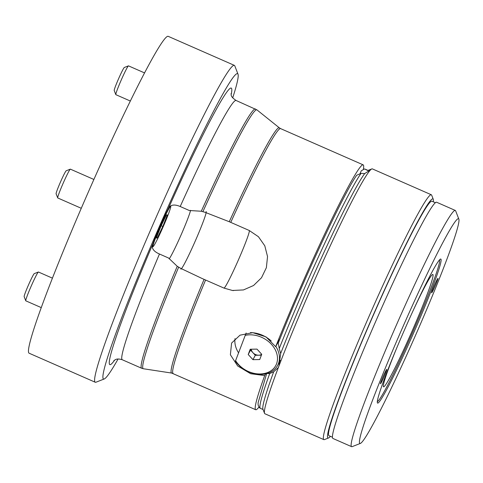 <?xml version="1.0" encoding="UTF-8"?>
<svg xmlns="http://www.w3.org/2000/svg" width="483" height="483" viewBox="0 0 483 483"><rect width="100%" height="100%" fill="white"/><g stroke="black" fill="none" stroke-linecap="round" stroke-linejoin="round"><path stroke-width="0.72" d="M232.697 97.868A166.738 10.173 113.7 0 0 238.01 74.183A166.738 10.173 113.7 0 0 162.348 219.705A166.738 10.173 113.7 0 0 103.827 379.064A166.738 10.173 113.7 0 0 104.231 378.974A166.738 10.173 113.7 0 0 118.063 359.026M232.438 290.47L243.474 289.933L253.563 285.501L261.508 277.755L266.375 267.679L267.534 256.558L264.793 245.793L258.423 236.712L249.186 230.463L229.256 221.727L205.197 212.357L201.29 211.24L189.3 210.503L180.213 206.513C174.061 203.929 170.034 204.768 168.126 209.042A27.525 1.678 113.7 0 0 152.876 243.939C151.161 247.972 153.359 251.335 159.462 254.016L168.543 258.007L177.237 266.296L180.733 268.361L201.936 278.425L224.003 288.103L232.438 290.47A31.461 31.461 0 0 0 233.518 290.591M104.231 378.974L95.978 382.21A173.035 10.56 -66.3 0 1 95.556 382.301A173.035 10.56 -66.3 0 1 95.26 382.246L29.125 353.218A173.035 10.56 -66.3 0 1 88.999 190.531A173.035 10.56 -66.3 0 1 168.211 36.334L234.346 65.362A173.035 10.56 -66.3 0 1 234.804 65.917L238.01 74.183M95.26 382.246A173.035 10.56 -66.3 0 1 155.134 219.56A173.035 10.56 -66.3 0 1 234.346 65.362M258.906 407.127A133.706 8.157 -66.3 0 1 255.694 409.717A133.706 8.157 -66.3 0 1 264.684 375.569L250.641 373.715L237.672 365.975L230.385 354.745L231.592 343.075L240.015 335.172L252.784 332.672L265.964 336.856L275.684 346.691A133.706 8.157 -66.3 0 1 329.593 223.732A133.706 8.157 -66.3 0 1 363.174 164.854A133.706 8.157 -66.3 0 1 363.427 169.014M275.684 346.691L280.273 338.064M265.59 373.866L264.684 375.569M190.574 210.34A27.525 1.678 -66.3 0 1 180.775 235.619A27.525 1.678 -66.3 0 1 169.171 258.876M235.034 338.607A25.955 20.105 -152 0 0 238.487 352.735M360.173 173.355L361.23 170.873L364.333 168.965L365.359 169.249A130.561 7.97 113.7 0 0 365.148 169.207L367.678 170.541A130.561 7.97 -66.3 0 1 367.69 170.541L371.813 168.923A133.706 8.157 113.7 0 0 370.515 169.913L370.642 169.75M279.234 348.569L278.25 343.111C302.648 281.317 343.407 193.949 356.689 175.251L361.055 173.361A130.561 7.97 113.7 0 0 279.234 348.569L280.665 353.502A130.561 7.97 -66.3 0 1 364.689 173.578L370.515 169.913C370.95 169.412 370.002 169.618 367.678 170.541M433.342 201.84A130.561 7.97 113.7 0 0 433.275 199.328A130.561 7.97 113.7 0 0 401.186 254.227A130.561 7.97 113.7 0 0 346.746 378.382A130.561 7.97 113.7 0 0 328.525 437.984L324.401 439.602A133.706 8.157 -66.3 0 1 323.839 439.627A133.706 8.157 -66.3 0 1 343.057 378.563A133.706 8.157 -66.3 0 1 397.274 254.607A133.706 8.157 -66.3 0 1 431.319 194.764L372.375 168.893A133.706 8.157 113.7 0 0 371.813 168.923M365.148 169.207L364.333 168.965M273.698 371.777L278.16 367.738L278.945 365.999A133.706 8.157 113.7 0 0 264.539 413.327L262.939 409.192A130.561 7.97 -66.3 0 1 273.698 371.777L269.701 373.588A130.561 7.97 113.7 0 0 260.409 408.352L259.28 407.574L258.103 404.995L258.091 402.768L266.652 373.613M264.539 413.327A133.706 8.157 113.7 0 0 264.895 413.756L323.839 439.627M377.531 387.39A122.694 7.487 113.7 0 0 360.409 443.406A122.694 7.487 113.7 0 0 416.068 334.091A122.694 7.487 113.7 0 0 458.85 219.125A122.694 7.487 113.7 0 0 428.693 270.715A122.694 7.487 113.7 0 0 377.531 387.39M436.831 281.987A7.867 0.477 113.7 0 0 437.96 278.395A7.867 0.477 113.7 0 0 434.362 285.405A7.867 0.477 113.7 0 0 431.639 292.801A7.867 0.477 113.7 0 0 433.637 289.281A7.867 0.477 113.7 0 0 436.831 281.987M385.651 372.954A7.867 0.477 113.7 0 0 386.78 369.362A7.867 0.477 113.7 0 0 383.182 376.372A7.867 0.477 113.7 0 0 380.459 383.762A7.867 0.477 113.7 0 0 382.464 380.242A7.867 0.477 113.7 0 0 385.651 372.954M388.9 367.177A78.651 4.8 -66.3 0 1 440.496 259.075A78.651 4.8 -66.3 0 1 413.605 333.01A78.651 4.8 -66.3 0 1 377.392 402.846A78.651 4.8 -66.3 0 1 388.9 367.177M439.56 259.836A77.552 4.733 -66.3 0 1 412.536 332.539A77.552 4.733 -66.3 0 1 377.32 401.645M412.687 311.577A61.347 3.743 -66.3 0 1 432.859 274.465A61.347 3.743 -66.3 0 1 411.631 332.141A61.347 3.743 -66.3 0 1 383.544 386.811A61.347 3.743 -66.3 0 1 392.365 358.797A61.347 3.743 -66.3 0 1 397.207 346.842M364.689 173.578L361.055 173.361M431.319 194.764A133.706 8.157 -66.3 0 1 431.675 195.192L433.275 199.328M370.515 169.913A133.706 8.157 113.7 0 0 284.113 352.687A133.706 8.157 113.7 0 0 278.945 365.999L280.665 353.502M328.525 437.984A130.561 7.97 113.7 0 0 330.42 436.33M332.437 437.218L328.995 435.708A128.043 7.813 -66.3 0 1 347.392 377.223A128.043 7.813 -66.3 0 1 399.314 258.52A128.043 7.813 -66.3 0 1 431.917 201.212L435.364 202.721M360.409 443.406L352.155 446.642A128.985 7.873 -66.3 0 1 351.618 446.666L332.926 438.461A128.985 7.873 -66.3 0 1 351.461 379.553A128.985 7.873 -66.3 0 1 403.77 259.969A128.985 7.873 -66.3 0 1 436.614 202.238L455.3 210.443A128.985 7.873 -66.3 0 1 455.644 210.86L458.85 219.125M351.618 446.666A128.985 7.873 -66.3 0 1 370.153 387.752A128.985 7.873 -66.3 0 1 422.456 268.174A128.985 7.873 -66.3 0 1 455.3 210.443M267.093 373.486L269.701 373.588M251.305 349.215A6.291 4.872 -152 0 0 252.923 352.693A6.291 4.872 -152 0 0 258.671 355.216A6.291 4.872 -152 0 0 261.714 354.268L256.98 349.118L250.224 349.233L248.214 354.504L252.959 359.666L259.715 359.557L261.726 354.28M250.888 349.221L250.55 350.115L255.296 355.277L261.388 355.174M275.829 346.42A25.17 19.495 28 0 1 277.659 365.329A25.17 19.495 28 0 1 257.777 374.259A25.17 19.495 28 0 1 235.408 361.157L246.137 332.998M235.517 360.517A23.595 18.276 -152 0 0 265.849 373.13A23.595 18.276 -152 0 0 274.966 349.209A23.595 18.276 -152 0 0 245.092 335.395M250.375 332.636A25.17 19.495 28 0 1 271.229 340.992M255.296 355.277L252.959 359.666M250.55 350.115L248.214 354.504M156.311 238.004L157.283 237.986L162.807 226.455L167.359 214.935L166.381 214.953L160.857 226.485L156.311 238.004M160.356 226.497A22.025 1.346 113.7 0 0 153.075 246.632A22.025 1.346 113.7 0 0 163.067 227.01A22.025 1.346 113.7 0 0 170.747 206.374A22.025 1.346 113.7 0 0 160.356 226.497M93.883 179.465L70.391 169.153A15.728 0.96 113.7 0 0 70.325 169.159A15.728 0.96 113.7 0 0 63.188 183.172A15.728 0.96 113.7 0 0 57.706 197.909A15.728 0.96 113.7 0 0 57.749 197.964L81.277 208.288M57.706 197.909L56.106 193.78A12.582 0.767 -66.3 0 1 60.49 181.988A12.582 0.767 -66.3 0 1 66.201 170.777L70.325 169.159M161.207 225.754L162.807 226.455M156.462 237.624L157.283 237.986M144.55 72.909L128.502 65.869A15.728 0.96 113.7 0 0 128.436 65.869A15.728 0.96 113.7 0 0 122.682 76.791A15.728 0.96 113.7 0 0 116.198 92.76A15.728 0.96 113.7 0 0 115.817 94.626A15.728 0.96 113.7 0 0 115.86 94.674L130.338 101.032M115.817 94.626L114.211 90.49A12.582 0.767 -66.3 0 1 114.519 88.999A12.582 0.767 -66.3 0 1 119.706 76.223A12.582 0.767 -66.3 0 1 124.312 67.487L128.436 65.869M52.43 278.154L38.441 272.014A15.728 0.96 113.7 0 0 38.374 272.02A15.728 0.96 113.7 0 0 37.04 273.946A15.728 0.96 113.7 0 0 29.729 289.54A15.728 0.96 113.7 0 0 25.75 300.77A15.728 0.96 113.7 0 0 25.792 300.824L41.266 307.611M25.75 300.77L24.15 296.64A12.582 0.767 -66.3 0 1 27.332 287.651A12.582 0.767 -66.3 0 1 33.182 275.177A12.582 0.767 -66.3 0 1 34.245 273.638L38.374 272.02M114.706 360.028A151.01 9.213 -66.3 0 1 152.876 243.939M168.126 209.042A151.01 9.213 -66.3 0 1 231.158 94.716M180.213 206.513A141.573 8.64 -66.3 0 1 236.078 100.476C229.19 95.761 231.804 94.3 231.019 93.654M202.896 211.669A141.356 8.628 -66.3 0 1 256.974 109.907L236.078 100.476M201.29 211.24A141.573 8.64 -66.3 0 1 255.447 108.983M229.256 221.727A133.924 8.175 -66.3 0 1 279.343 127.844L256.974 109.907M230.759 222.379A133.706 8.157 -66.3 0 1 280.629 128.623L279.343 127.844M159.462 254.016A141.573 8.64 -66.3 0 0 122.277 359.75L141.652 368.251A141.573 8.64 -66.3 0 1 177.237 266.296M141.652 368.251L143.36 368.746A141.356 8.628 -66.3 0 1 178.65 267.171M255.694 409.717L171.706 373.069A133.924 8.175 -66.3 0 1 204.08 279.361M173.156 373.486A133.706 8.157 -66.3 0 1 205.583 280.013M206.108 211.548A31.461 1.92 -66.3 0 1 195.398 240.721A31.461 1.92 -66.3 0 1 180.871 269.17M249.282 230.512A31.461 1.92 -66.3 0 1 238.348 260.065A31.461 1.92 -66.3 0 1 224.003 288.103M122.277 359.75C115.998 357.849 115.171 360.173 113.831 360.644M171.706 373.069L143.36 368.746M363.174 164.854L280.629 128.623M368.01 170.414L365.359 169.249M263.06 409.518L260.409 408.352M277.659 365.329L280.303 360.354M170.747 206.374L170.596 205.993M153.075 246.632L152.338 246.922"/></g></svg>
